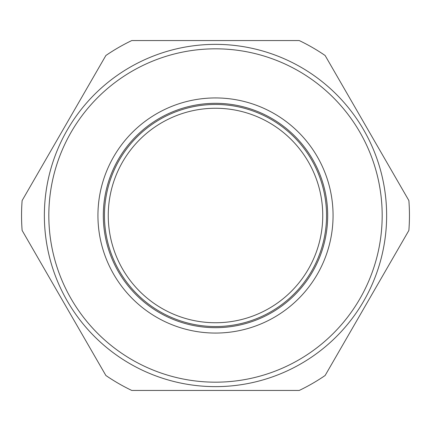 <?xml version="1.0" encoding="UTF-8"?>
<svg xmlns="http://www.w3.org/2000/svg" width="431" height="431" viewBox="0 0 431 431"><rect width="100%" height="100%" fill="white"/><g stroke="black" fill="none" stroke-linecap="round" stroke-linejoin="round"><path stroke-width="0.65" d="M408.874 200.56L325.125 55.502A193.95 193.95 0 0 0 299.249 40.562L131.751 40.562A193.95 193.95 0 0 0 105.875 55.502L22.126 200.56A193.95 193.95 0 0 0 22.126 230.44L105.875 375.498A193.95 193.95 0 0 0 131.751 390.438L299.249 390.438A193.95 193.95 0 0 0 325.125 375.498L408.874 230.44A193.95 193.95 0 0 0 408.874 200.56M386.634 215.5A171.134 171.134 0 0 0 215.5 44.366A171.134 171.134 0 0 0 44.366 215.5A171.134 171.134 0 0 0 215.5 386.634A171.134 171.134 0 0 0 386.634 215.5A171.134 171.134 0 0 0 215.5 44.366A171.134 171.134 0 0 0 44.366 215.5A171.134 171.134 0 0 0 215.5 386.634A171.134 171.134 0 0 0 386.634 215.5M108.256 215.5A107.244 107.244 0 0 1 215.5 108.256A107.244 107.244 0 0 1 322.744 215.5A107.244 107.244 0 0 1 215.5 322.744A107.244 107.244 0 0 1 108.256 215.5A107.244 107.244 0 0 0 215.5 322.744A107.244 107.244 0 0 0 322.744 215.5M382.178 215.5A166.678 166.678 0 0 1 215.5 382.178A166.678 166.678 0 0 1 48.822 215.5A166.678 166.678 0 0 1 215.5 48.822A166.678 166.678 0 0 1 382.178 215.5M97.939 215.5A117.561 117.561 0 0 0 215.5 333.061A117.561 117.561 0 0 0 333.061 215.5A117.561 117.561 0 0 0 215.5 97.939A117.561 117.561 0 0 0 97.939 215.5M103.316 215.5A112.184 112.184 0 0 0 215.5 327.684A112.184 112.184 0 0 0 327.684 215.5A112.184 112.184 0 0 0 215.5 103.316A112.184 112.184 0 0 0 103.316 215.5M326.547 215.5A111.047 111.047 0 0 1 215.5 326.547A111.047 111.047 0 0 1 104.453 215.5A111.047 111.047 0 0 1 215.5 104.453A111.047 111.047 0 0 1 326.547 215.5"/></g></svg>
